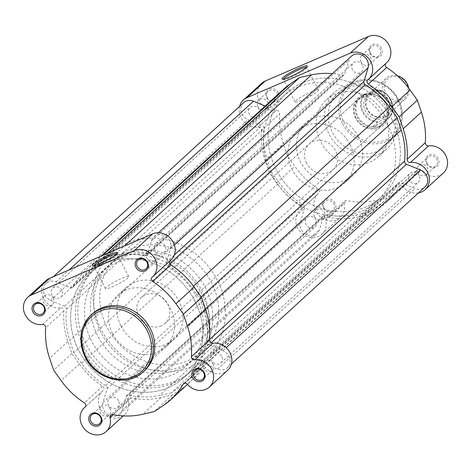 <?xml version="1.0" encoding="UTF-8"?>
<svg xmlns="http://www.w3.org/2000/svg" width="471" height="471" viewBox="0 0 471 471"><rect width="100%" height="100%" fill="white"/><g stroke="black" fill="none" stroke-linecap="round" stroke-linejoin="round"><path stroke-width="0.35" stroke-dasharray="2.35 1.77" d="M392.19 119.858A70.326 62.378 -132.5 0 0 286.78 92.964A70.326 62.378 -132.5 0 0 276.312 169.848A70.326 62.378 -132.5 0 0 381.716 196.748A70.326 62.378 -132.5 0 0 392.19 119.858A70.326 62.378 47.5 0 1 381.716 196.748A70.326 62.378 47.5 0 1 276.312 169.848A70.326 62.378 47.5 0 1 286.78 92.964A70.326 62.378 47.5 0 1 392.19 119.858M194.688 300.522A70.326 62.378 -132.5 0 0 89.284 273.627A70.326 62.378 -132.5 0 0 78.81 350.512A70.326 62.378 -132.5 0 0 184.22 377.412A70.326 62.378 -132.5 0 0 194.688 300.522A70.326 62.378 -132.5 0 0 89.284 273.627A70.326 62.378 -132.5 0 0 78.81 350.512A70.326 62.378 -132.5 0 0 184.22 377.412A70.326 62.378 -132.5 0 0 194.688 300.522M362.511 65.281A6.117 5.428 -132.5 0 0 353.344 62.937A6.117 5.428 -132.5 0 0 352.432 69.631A6.117 5.428 -132.5 0 0 361.598 71.969A6.117 5.428 -132.5 0 0 362.511 65.281M165.015 245.944A6.117 5.428 -132.5 0 0 155.842 243.601A6.117 5.428 -132.5 0 0 154.93 250.295A6.117 5.428 -132.5 0 0 164.102 252.633A6.117 5.428 -132.5 0 0 165.015 245.944M419.202 175.589A6.117 5.428 -132.5 0 0 410.035 173.251A6.117 5.428 -132.5 0 0 409.122 179.94A6.117 5.428 -132.5 0 0 418.295 182.277A6.117 5.428 -132.5 0 0 419.202 175.589M221.706 356.253A6.117 5.428 -132.5 0 0 212.533 353.915A6.117 5.428 -132.5 0 0 211.62 360.603A6.117 5.428 -132.5 0 0 220.793 362.941A6.117 5.428 -132.5 0 0 221.706 356.253M316.07 220.081A6.117 5.428 -132.5 0 0 306.898 217.743A6.117 5.428 -132.5 0 0 305.985 224.431A6.117 5.428 -132.5 0 0 315.158 226.769A6.117 5.428 -132.5 0 0 316.07 220.081M118.568 400.744A6.117 5.428 -132.5 0 0 109.402 398.401A6.117 5.428 -132.5 0 0 108.489 405.095A6.117 5.428 -132.5 0 0 117.656 407.433A6.117 5.428 -132.5 0 0 118.568 400.744M259.38 109.772A6.117 5.428 -132.5 0 0 250.207 107.429A6.117 5.428 -132.5 0 0 249.294 114.117A6.117 5.428 -132.5 0 0 258.467 116.461A6.117 5.428 -132.5 0 0 259.38 109.772M61.878 290.436A6.117 5.428 -132.5 0 0 52.705 288.093A6.117 5.428 -132.5 0 0 51.798 294.781A6.117 5.428 -132.5 0 0 60.965 297.124A6.117 5.428 -132.5 0 0 61.878 290.436M243.625 102.684A10.55 9.355 -132.5 0 0 248.011 119.705L262.047 125.486A2.814 2.496 47.5 0 1 263.63 126.946A2.814 2.496 47.5 0 1 263.937 128.554A75.248 66.741 -132.5 0 0 267.281 159.681L271.296 172.009L73.8 352.673L81.613 363.371A75.248 66.741 -132.5 0 0 105.675 385.561A2.814 2.496 -132.5 0 1 106.829 386.803A2.814 2.496 -132.5 0 1 107.052 388.846L102.955 402.505L300.451 221.841A10.55 9.355 -132.5 0 0 305.014 233.751A10.55 9.355 -132.5 0 0 317.107 233.516A10.55 9.355 -132.5 0 0 319.521 229.624L323.595 216.03A2.814 2.496 47.5 0 1 324.236 215A2.814 2.496 47.5 0 1 326.427 214.47A75.248 66.741 -132.5 0 0 357.047 214.8L368.852 212.185L171.356 392.849L181.076 386.179A75.248 66.741 -132.5 0 0 187.54 381.045A75.248 66.741 -132.5 0 0 200.305 364.348A2.814 2.496 -132.5 0 1 200.781 363.724A2.814 2.496 -132.5 0 1 203.419 363.335L217.52 369.146A10.55 9.355 -132.5 0 0 227.375 367.692A10.55 9.355 -132.5 0 0 228.947 356.158A10.55 9.355 -132.5 0 0 222.989 350.671L208.953 344.89A2.814 2.496 47.5 0 1 207.063 341.816A75.248 66.741 -132.5 0 0 203.719 310.695L205.527 309.041M300.451 221.841L304.549 208.182A2.814 2.496 -132.5 0 0 304.331 206.139A2.814 2.496 -132.5 0 0 303.171 204.897A75.248 66.741 -132.5 0 1 279.115 182.707L271.296 172.009M107.394 253.386L102.148 258.185L92.428 264.861A75.248 66.741 -132.5 0 0 85.957 269.995A75.248 66.741 -132.5 0 0 73.199 286.692A2.814 2.496 -132.5 0 1 72.717 287.316A2.814 2.496 -132.5 0 1 70.085 287.699L55.984 281.894A10.55 9.355 -132.5 0 0 46.123 283.348A10.55 9.355 -132.5 0 0 50.509 300.368L64.551 306.15A2.814 2.496 47.5 0 1 66.128 307.61A2.814 2.496 47.5 0 1 66.44 309.217A75.248 66.741 -132.5 0 0 69.779 340.345L267.281 159.681M201.235 296.96L199.704 298.361L191.885 287.669A75.248 66.741 -132.5 0 0 167.829 265.479A2.814 2.496 -132.5 0 1 166.451 262.188L170.549 248.529A10.55 9.355 -132.5 0 0 169.707 240.893A10.55 9.355 -132.5 0 0 153.893 236.854A10.55 9.355 -132.5 0 0 151.479 240.746L147.405 254.346A2.814 2.496 47.5 0 1 146.764 255.376A2.814 2.496 47.5 0 1 144.573 255.9A75.248 66.741 -132.5 0 0 113.953 255.57L124.332 246.08M351.395 56.19A10.55 9.355 -132.5 0 0 348.982 60.082L344.902 73.682A2.814 2.496 47.5 0 1 344.26 74.712A2.814 2.496 47.5 0 1 342.07 75.236A75.248 66.741 -132.5 0 0 332.302 73.653M102.148 258.185L113.953 255.57M283.46 89.331A75.248 66.741 -132.5 0 0 270.695 106.028A2.814 2.496 -132.5 0 1 270.219 106.652A2.814 2.496 -132.5 0 1 267.581 107.035L265.185 106.046M73.8 352.673L69.779 340.345M102.955 402.505A10.55 9.355 -132.5 0 0 107.518 414.415A10.55 9.355 -132.5 0 0 119.605 414.18A10.55 9.355 -132.5 0 0 122.018 410.288L126.098 396.694A2.814 2.496 47.5 0 1 126.74 395.664A2.814 2.496 47.5 0 1 128.93 395.134A75.248 66.741 -132.5 0 0 159.545 395.463L357.047 214.8M171.356 392.849L159.545 395.463M368.852 212.185L378.572 205.515A75.248 66.741 -132.5 0 0 385.043 200.381A75.248 66.741 -132.5 0 0 397.801 183.684A2.814 2.496 -132.5 0 1 398.283 183.06A2.814 2.496 -132.5 0 1 400.915 182.671L415.016 188.482A10.55 9.355 -132.5 0 0 424.877 187.028M199.704 298.361L203.719 310.695M93.888 265.697A13.106 1.778 -27.2 0 0 93.859 266.056A13.106 1.778 -27.2 0 0 94.076 266.215A13.106 1.778 -27.2 0 0 104.432 262.594A13.106 1.778 -27.2 0 0 116.308 255.412A13.106 1.778 -27.2 0 0 117.167 254.352A13.106 1.778 -27.2 0 0 117.167 254.075A13.106 1.778 -27.2 0 0 116.855 253.898M106.311 287.281A13.106 1.778 -27.2 0 0 105.451 288.611A13.106 1.778 -27.2 0 0 115.23 285.538A13.106 1.778 -27.2 0 0 127.9 277.967A13.106 1.778 -27.2 0 0 128.76 276.636A13.106 1.778 -27.2 0 0 118.98 279.715A13.106 1.778 -27.2 0 0 106.311 287.281M45.922 280.675A16.173 14.348 -132.5 0 0 43.509 298.361A16.173 14.348 -132.5 0 0 60.624 307.846L42.402 324.507M60.624 307.846A2.814 2.496 -132.5 0 1 63.915 311.019A77.709 68.925 -132.5 0 0 67.842 341.599L71.857 353.515L79.322 363.936A77.709 68.925 -132.5 0 0 102.548 386.191A2.814 2.496 47.5 0 1 103.208 390.465A2.814 2.496 47.5 0 1 103.12 390.541A16.173 14.348 -132.5 0 0 102.613 390.983A16.173 14.348 -132.5 0 0 100.199 408.669A16.173 14.348 -132.5 0 0 124.444 414.851A16.173 14.348 -132.5 0 0 128.259 400.892L113.205 414.663M213.139 364.001A5.905 5.24 -132.5 0 0 204.284 361.74A5.905 5.24 -132.5 0 0 203.407 368.198A5.905 5.24 -132.5 0 0 212.262 370.459A5.905 5.24 -132.5 0 0 213.139 364.001M156.449 253.692A5.905 5.24 -132.5 0 0 147.594 251.432A5.905 5.24 -132.5 0 0 146.716 257.89A5.905 5.24 -132.5 0 0 155.571 260.151A5.905 5.24 -132.5 0 0 156.449 253.692M53.317 298.184A5.905 5.24 -132.5 0 0 44.462 295.923A5.905 5.24 -132.5 0 0 43.579 302.382A5.905 5.24 -132.5 0 0 52.434 304.643A5.905 5.24 -132.5 0 0 53.317 298.184M110.008 408.492A5.905 5.24 -132.5 0 0 101.153 406.232A5.905 5.24 -132.5 0 0 100.27 412.69A5.905 5.24 -132.5 0 0 109.125 414.951A5.905 5.24 -132.5 0 0 110.008 408.492M92.522 313.745A38.54 34.183 -132.5 0 0 86.782 355.882A38.54 34.183 -132.5 0 0 144.544 370.618M83.603 346.126A70.326 62.378 -132.5 0 0 189.012 373.026A70.326 62.378 -132.5 0 0 199.486 296.141A70.326 62.378 -132.5 0 0 94.076 269.241A70.326 62.378 -132.5 0 0 83.603 346.126M120.965 325.956A35.166 31.186 -132.5 0 0 173.664 339.403A35.166 31.186 -132.5 0 0 178.903 300.963A35.166 31.186 -132.5 0 0 126.199 287.516A35.166 31.186 -132.5 0 0 120.965 325.956M112.575 333.633A35.166 31.186 -132.5 0 0 165.28 347.08A35.166 31.186 -132.5 0 0 170.514 308.635A35.166 31.186 -132.5 0 0 117.809 295.187A35.166 31.186 -132.5 0 0 112.575 333.633M170.078 260.793A2.814 2.496 -132.5 0 1 170.29 260.575A2.814 2.496 -132.5 0 1 170.378 260.498A16.173 14.348 -132.5 0 0 170.891 260.051M128.259 400.892A2.814 2.496 -132.5 0 1 128.919 398.466A2.814 2.496 -132.5 0 1 131.026 397.918A77.709 68.925 -132.5 0 0 161.029 397.583L172.421 394.928L181.918 388.575A77.709 68.925 -132.5 0 0 189.201 382.858A77.709 68.925 -132.5 0 0 201.311 367.598A2.814 2.496 47.5 0 1 201.747 367.05A2.814 2.496 47.5 0 1 205.574 367.539A16.173 14.348 -132.5 0 0 227.581 370.365M172.421 394.928L154.205 411.589M71.857 353.515L53.641 370.177M283.542 79.104A13.106 1.778 -27.2 0 0 283.513 79.464A13.106 1.778 -27.2 0 0 283.736 79.623A13.106 1.778 -27.2 0 0 294.087 76.002A13.106 1.778 -27.2 0 0 305.962 68.819A13.106 1.778 -27.2 0 0 306.821 67.759A13.106 1.778 -27.2 0 0 306.821 67.483A13.106 1.778 -27.2 0 0 306.509 67.3M381.481 48.289A7.036 6.235 -132.5 0 0 372.502 44.592A7.036 6.235 -132.5 0 0 369.894 53.294A7.036 6.235 -132.5 0 0 378.872 56.991A7.036 6.235 -132.5 0 0 381.481 48.289M370.436 53.241A5.905 5.24 47.5 0 1 371.319 46.782A5.905 5.24 47.5 0 1 380.174 49.043A5.905 5.24 47.5 0 1 379.29 55.501A5.905 5.24 47.5 0 1 370.436 53.241M438.171 158.603A7.036 6.235 -132.5 0 0 429.193 154.906A7.036 6.235 -132.5 0 0 426.585 163.602A7.036 6.235 -132.5 0 0 435.563 167.299A7.036 6.235 -132.5 0 0 438.171 158.603M427.126 163.549A5.905 5.24 47.5 0 1 428.009 157.09A5.905 5.24 47.5 0 1 436.864 159.351A5.905 5.24 47.5 0 1 435.981 165.81A5.905 5.24 47.5 0 1 427.126 163.549M335.04 203.095A7.036 6.235 -132.5 0 0 326.062 199.392A7.036 6.235 -132.5 0 0 323.453 208.094A7.036 6.235 -132.5 0 0 332.432 211.791A7.036 6.235 -132.5 0 0 335.04 203.095M323.995 208.041A5.905 5.24 47.5 0 1 324.872 201.582A5.905 5.24 47.5 0 1 333.727 203.843A5.905 5.24 47.5 0 1 332.85 210.302A5.905 5.24 47.5 0 1 323.995 208.041M278.349 92.781A7.036 6.235 -132.5 0 0 269.371 89.084A7.036 6.235 -132.5 0 0 266.757 97.78A7.036 6.235 -132.5 0 0 275.741 101.477A7.036 6.235 -132.5 0 0 278.349 92.781M267.304 97.733A5.905 5.24 47.5 0 1 268.182 91.274A5.905 5.24 47.5 0 1 277.036 93.535A5.905 5.24 47.5 0 1 276.159 99.993A5.905 5.24 47.5 0 1 267.304 97.733M386.332 104.662A18.705 16.591 -132.5 0 0 362.452 94.824A18.705 16.591 -132.5 0 0 355.511 117.956A18.705 16.591 -132.5 0 0 379.396 127.794A18.705 16.591 -132.5 0 0 386.332 104.662M356.052 117.909A17.58 15.596 47.5 0 1 358.672 98.686A17.58 15.596 47.5 0 1 385.025 105.41A17.58 15.596 47.5 0 1 382.405 124.632A17.58 15.596 47.5 0 1 356.052 117.909M317.554 91.374A13.106 1.778 -27.2 0 0 318.414 90.043A13.106 1.778 -27.2 0 0 308.635 93.123A13.106 1.778 -27.2 0 0 295.965 100.688A13.106 1.778 -27.2 0 0 295.105 102.019A13.106 1.778 -27.2 0 0 304.884 98.939A13.106 1.778 -27.2 0 0 317.554 91.374M239.615 106.352A16.173 14.348 47.5 0 0 258.12 127.182L276.336 110.52A2.814 2.496 47.5 0 1 279.315 112.169A2.814 2.496 47.5 0 1 279.633 113.694A77.709 68.925 47.5 0 0 283.56 144.273L287.575 156.184L294.852 166.351A77.709 68.925 47.5 0 0 318.266 188.865A2.814 2.496 47.5 0 1 319.344 190.06A2.814 2.496 47.5 0 1 318.926 193.139A2.814 2.496 47.5 0 1 318.838 193.216A16.173 14.348 47.5 0 0 318.325 193.658A16.173 14.348 47.5 0 0 318.661 215.276A16.173 14.348 47.5 0 0 340.162 217.525A16.173 14.348 47.5 0 0 343.971 203.566A2.814 2.496 -132.5 0 1 344.637 201.141A2.814 2.496 -132.5 0 1 346.744 200.593A77.709 68.925 47.5 0 0 376.747 200.257L388.139 197.602L397.63 191.25A77.709 68.925 47.5 0 0 404.919 185.533A77.709 68.925 47.5 0 0 417.023 170.272A2.814 2.496 47.5 0 1 417.465 169.719A2.814 2.496 47.5 0 1 421.292 170.214A16.173 14.348 47.5 0 0 443.299 173.034M258.12 127.182A2.814 2.496 47.5 0 1 261.099 128.83A2.814 2.496 47.5 0 1 261.417 130.355L279.633 113.694M261.417 130.355A77.709 68.925 47.5 0 0 265.344 160.935L269.359 172.851L276.636 183.013A77.709 68.925 47.5 0 0 300.051 205.527A2.814 2.496 47.5 0 1 301.128 206.728A2.814 2.496 47.5 0 1 300.71 209.801A2.814 2.496 47.5 0 1 300.622 209.878L318.838 193.216M314.551 216.684A5.905 5.24 47.5 0 1 315.429 210.225A5.905 5.24 47.5 0 1 324.283 212.48A5.905 5.24 47.5 0 1 323.406 218.938A5.905 5.24 47.5 0 1 314.551 216.684M257.861 106.369A5.905 5.24 47.5 0 1 258.738 99.911A5.905 5.24 47.5 0 1 267.593 102.172A5.905 5.24 47.5 0 1 266.716 108.63A5.905 5.24 47.5 0 1 257.861 106.369M360.992 61.878A5.905 5.24 47.5 0 1 361.875 55.419A5.905 5.24 47.5 0 1 370.73 57.68A5.905 5.24 47.5 0 1 369.847 64.138A5.905 5.24 47.5 0 1 360.992 61.878M417.683 172.192A5.905 5.24 47.5 0 1 418.566 165.733A5.905 5.24 47.5 0 1 427.421 167.988A5.905 5.24 47.5 0 1 426.538 174.447A5.905 5.24 47.5 0 1 417.683 172.192M391.248 106.941A35.725 31.687 47.5 0 1 388.993 142.713A35.725 31.687 47.5 0 1 332.379 132.339A35.725 31.687 47.5 0 1 341.251 90.52A35.725 31.687 47.5 0 1 391.248 106.941M392.608 106.823A38.54 34.183 47.5 0 1 386.868 148.954A38.54 34.183 47.5 0 1 329.105 134.217A38.54 34.183 47.5 0 1 334.84 92.081A38.54 34.183 47.5 0 1 392.608 106.823M384.218 114.494A38.54 34.183 47.5 0 1 378.478 156.631A38.54 34.183 47.5 0 1 320.716 141.889A38.54 34.183 47.5 0 1 326.456 99.758A38.54 34.183 47.5 0 1 384.218 114.494M387.397 124.244A70.326 62.378 47.5 0 1 376.924 201.129A70.326 62.378 47.5 0 1 271.514 174.235A70.326 62.378 47.5 0 1 281.988 97.35A70.326 62.378 47.5 0 1 387.397 124.244M350.035 144.414A35.166 31.186 47.5 0 1 344.801 182.86A35.166 31.186 47.5 0 1 292.097 169.413A35.166 31.186 47.5 0 1 297.336 130.967A35.166 31.186 47.5 0 1 350.035 144.414M358.425 136.743A35.166 31.186 47.5 0 1 353.191 175.188A35.166 31.186 47.5 0 1 300.486 161.736A35.166 31.186 47.5 0 1 305.72 123.296A35.166 31.186 47.5 0 1 358.425 136.743M306.58 163.16A17.58 15.596 47.5 0 1 309.2 143.943A17.58 15.596 47.5 0 1 335.552 150.667A17.58 15.596 47.5 0 1 332.932 169.884A17.58 15.596 47.5 0 1 306.58 163.16M418.425 192.922A16.173 14.348 47.5 0 1 403.076 186.875A2.814 2.496 47.5 0 0 399.249 186.386A2.814 2.496 47.5 0 0 398.807 186.934A77.709 68.925 47.5 0 1 386.703 202.194A77.709 68.925 47.5 0 1 379.414 207.911L369.923 214.264L358.531 216.919A77.709 68.925 47.5 0 1 328.528 217.255A2.814 2.496 -132.5 0 0 326.421 217.802A2.814 2.496 -132.5 0 0 325.755 220.228A16.173 14.348 47.5 0 1 321.946 234.193A16.173 14.348 47.5 0 1 300.445 231.938A16.173 14.348 47.5 0 1 300.109 210.319A16.173 14.348 47.5 0 1 300.622 209.878M276.336 110.52A16.173 14.348 47.5 0 1 259.403 101.365A16.173 14.348 47.5 0 1 261.635 83.349M386.603 62.725A16.173 14.348 47.5 0 1 386.096 63.167A2.814 2.496 47.5 0 0 386.008 63.244A2.814 2.496 47.5 0 0 385.796 63.467M269.359 172.851L287.575 156.184M369.923 214.264L388.139 197.602M384.96 116.69A14.065 12.476 47.5 0 1 368.081 111.079A14.065 12.476 47.5 0 1 369.099 93.917A14.065 12.476 47.5 0 1 372.22 91.898A14.065 12.476 47.5 0 1 389.105 97.509A14.065 12.476 47.5 0 1 388.086 114.671A14.065 12.476 47.5 0 1 384.96 116.69M397.394 75.778A14.065 12.476 -132.5 0 0 389.252 76.32A14.065 12.476 -132.5 0 0 386.126 78.339A14.065 12.476 -132.5 0 0 385.107 95.501A14.065 12.476 -132.5 0 0 401.993 101.112A14.065 12.476 -132.5 0 0 405.113 99.093A14.065 12.476 -132.5 0 0 408.663 88.101M401.84 99.475A12.693 11.263 47.5 0 1 385.631 92.799A12.693 11.263 47.5 0 1 390.341 77.103A12.693 11.263 47.5 0 1 406.55 83.773A12.693 11.263 47.5 0 1 401.84 99.475M370.542 93.435A14.065 12.476 47.5 0 1 388.504 100.829A14.065 12.476 47.5 0 1 383.282 118.221A14.065 12.476 47.5 0 1 365.325 110.826A14.065 12.476 47.5 0 1 370.542 93.435M121.271 257.684A63.297 56.137 47.5 0 1 197.243 282.93A63.297 56.137 47.5 0 1 192.651 360.162A63.297 56.137 47.5 0 1 178.597 369.235A63.297 56.137 47.5 0 1 102.625 343.989A63.297 56.137 47.5 0 1 107.211 266.757A63.297 56.137 47.5 0 1 121.271 257.684M115.277 263.165A63.297 56.137 47.5 0 1 191.25 288.411A63.297 56.137 47.5 0 1 186.663 365.643A63.297 56.137 47.5 0 1 172.604 374.716A63.297 56.137 47.5 0 1 96.632 349.47A63.297 56.137 47.5 0 1 101.218 272.238A63.297 56.137 47.5 0 1 115.277 263.165M175.789 380.915A70.326 62.378 47.5 0 1 91.374 352.867A70.326 62.378 47.5 0 1 96.473 267.051A70.326 62.378 47.5 0 1 112.092 256.972A70.326 62.378 47.5 0 1 196.507 285.014A70.326 62.378 47.5 0 1 191.409 370.83A70.326 62.378 47.5 0 1 175.789 380.915M191.132 366.88A70.326 62.378 47.5 0 1 106.717 338.832A70.326 62.378 47.5 0 1 111.81 253.015A70.326 62.378 47.5 0 1 127.429 242.936A70.326 62.378 47.5 0 1 211.844 270.984A70.326 62.378 47.5 0 1 206.745 356.8A70.326 62.378 47.5 0 1 191.132 366.88M130.614 249.135A63.297 56.137 47.5 0 1 206.586 274.375A63.297 56.137 47.5 0 1 202 351.613A63.297 56.137 47.5 0 1 187.947 360.686A63.297 56.137 47.5 0 1 111.968 335.44A63.297 56.137 47.5 0 1 116.561 258.208A63.297 56.137 47.5 0 1 130.614 249.135M124.627 254.617A63.297 56.137 47.5 0 1 200.599 279.856A63.297 56.137 47.5 0 1 196.007 357.095A63.297 56.137 47.5 0 1 181.953 366.167A63.297 56.137 47.5 0 1 105.981 340.922A63.297 56.137 47.5 0 1 110.567 263.689A63.297 56.137 47.5 0 1 124.627 254.617M161.253 325.885A17.58 15.596 47.5 0 1 140.146 318.873A17.58 15.596 47.5 0 1 141.424 297.419A17.58 15.596 47.5 0 1 145.327 294.899A17.58 15.596 47.5 0 1 166.428 301.911A17.58 15.596 47.5 0 1 165.156 323.365A17.58 15.596 47.5 0 1 161.253 325.885M384.872 121.754L389.988 116.932C398.007 107.565 388.881 89.884 375.964 89.643L375.016 89.99A16.668 14.784 47.5 0 1 390.647 99.905A16.668 14.784 47.5 0 1 389.028 117.261L389.976 116.943A17.233 15.284 -132.5 0 0 390.918 99.881A17.233 15.284 -132.5 0 0 375.964 89.673L371.507 93.753L370.559 93.906A17.233 15.284 47.5 0 1 387.974 115.201A17.233 15.284 47.5 0 1 384.872 121.754L379.602 126.146A17.58 15.596 47.5 0 1 358.502 119.134A17.58 15.596 47.5 0 1 359.773 97.68A17.58 15.596 47.5 0 1 363.677 95.16A17.58 15.596 47.5 0 1 368.069 94.029A17.58 15.596 47.5 0 1 387.88 115.683A17.58 15.596 47.5 0 1 383.506 123.626A17.58 15.596 47.5 0 1 379.602 126.146L373.032 126.552L377.483 122.33L378.814 121.665A16.668 14.784 47.5 0 1 363.182 111.751A16.668 14.784 47.5 0 1 364.801 94.394L363.471 95.065A17.233 15.284 -132.5 0 0 362.529 112.127A17.233 15.284 -132.5 0 0 377.483 122.33M373.562 126.634A17.233 15.284 47.5 0 1 357.866 116.39A17.233 15.284 47.5 0 1 359.243 98.78L363.471 95.065M370.559 93.906L368.31 94L363.677 95.16L359.243 98.78M385.284 121.265L373.032 126.552M385.519 121.018L373.026 126.411M389.028 117.261L378.814 121.665M375.016 89.99L364.801 94.394M371.507 93.753L359.008 99.14M371.207 93.876L358.955 99.163M222.989 350.671L226.227 347.71M107.052 388.846L304.549 208.182M66.44 309.217L263.937 128.554M151.479 240.746L348.982 60.082M170.549 248.529L174.394 245.014M166.451 262.188L174.27 255.035M147.405 254.346L344.902 73.682M144.573 255.9L342.07 75.236M92.428 264.861L102.802 255.364M73.199 286.692L270.695 106.028M70.085 287.699L267.581 107.035M55.984 281.894L69.072 269.918M50.509 300.368L248.011 119.705M64.551 306.15L262.047 125.486M81.613 363.371L279.115 182.707M105.675 385.561L303.171 204.897M122.018 410.288L319.521 229.624M126.098 396.694L323.595 216.03M128.93 395.134L326.427 214.47M181.076 386.179L378.572 205.515M200.305 364.348L397.801 183.684M203.419 363.335L400.915 182.671M217.52 369.146L415.016 188.482M208.953 344.89L211.173 342.853M207.063 341.816L209.624 339.473M191.885 287.669L193.51 286.185M167.829 265.479L169.86 263.625M143.107 371.931A38.54 34.183 47.5 0 1 85.345 357.195M103.12 390.541L85.08 407.044M205.574 367.539L187.358 384.201M201.311 367.598L184.12 383.323M181.918 388.575L163.696 405.237M63.915 311.019L45.699 327.681M67.842 341.599L49.626 358.26M170.378 260.498L152.162 277.16M131.026 397.918L112.81 414.58M161.029 397.583L142.813 414.25M102.548 386.191L84.333 402.858M79.322 363.936L61.106 380.603M397.659 99.775A32.452 28.784 47.5 0 1 385.619 139.905A32.452 28.784 47.5 0 1 344.189 122.843A32.452 28.784 47.5 0 1 356.223 82.713A32.452 28.784 47.5 0 1 397.659 99.775M342.588 123.749A33.853 30.026 -132.5 0 0 396.235 133.576A33.853 30.026 -132.5 0 0 398.366 99.681A33.853 30.026 -132.5 0 0 350.995 84.121A33.853 30.026 -132.5 0 0 342.588 123.749M300.051 205.527L318.266 188.865M276.636 183.013L294.852 166.351M325.755 220.228L343.971 203.566M328.528 217.255L346.744 200.593M358.531 216.919L376.747 200.257M398.807 186.934L417.023 170.272M379.414 207.911L397.63 191.25M403.076 186.875L421.292 170.214M367.88 79.834L386.096 63.167M265.344 160.935L283.56 144.273M94.076 269.241L281.988 97.35M155.842 243.601L353.344 62.937M212.533 353.915L410.035 173.251M109.402 398.401L306.898 217.743M52.705 288.093L250.207 107.429M153.893 236.854L158.38 232.751M146.764 255.376L344.26 74.712M85.957 269.995L101.188 256.065M72.717 287.316L270.219 106.652M46.123 283.348L53.429 276.665M119.605 414.18L317.107 233.516M126.74 395.664L324.236 215M187.54 381.045L385.043 200.381M200.781 363.724L398.283 183.06M227.375 367.692L231.385 364.024M60.965 297.124L258.467 116.461M117.656 407.433L315.158 226.769M220.793 362.941L418.295 182.277M164.102 252.633L361.598 71.969M189.012 373.026L376.924 201.129M94.076 266.215L92.587 265.756M105.451 288.611L93.859 266.056M102.613 390.983L85.204 406.909M204.284 361.74L194.841 370.383M147.594 251.432L138.15 260.074M44.462 295.923L35.019 304.56M101.153 406.232L91.71 414.874M173.664 339.403L165.28 347.08M126.199 287.516L117.809 295.187M109.125 414.951L99.681 423.588M52.434 304.643L42.991 313.28M155.571 260.151L146.128 268.788M212.262 370.459L202.818 379.096M201.747 367.05L183.531 383.712M189.201 382.858L187.523 384.395M124.444 414.851L123.29 415.911M170.29 260.575L152.074 277.236M128.919 398.466L110.703 415.128M103.208 390.465L84.992 407.127M128.76 276.636L117.167 254.075M117.167 254.352L117.656 252.868M341.251 90.52L350.995 84.121C365.679 73.741 389.9 81.724 398.431 99.569C404.289 112.057 403.553 123.39 396.235 133.576L388.993 142.713M306.821 67.759L307.31 66.276M318.414 90.043L306.821 67.483M300.71 209.801L318.926 193.139M315.429 210.225L324.872 201.582M258.738 99.911L268.182 91.274M361.875 55.419L371.319 46.782M418.566 165.733L428.009 157.09M378.478 156.631L386.868 148.954M344.801 182.86L353.191 175.188M309.2 143.943L358.672 98.686M332.932 169.884L382.405 124.632M297.336 130.967L305.72 123.296M326.456 99.758L334.84 92.081M426.538 174.447L435.981 165.81M369.847 64.138L379.29 55.501M266.716 108.63L276.159 99.993M323.406 218.938L332.85 210.302M321.946 234.193L340.162 217.525M300.109 210.319L318.325 193.658M326.421 217.802L344.637 201.141M386.703 202.194L404.919 185.533M399.249 186.386L417.465 169.719M367.792 79.911L386.008 63.244M295.105 102.019L283.513 79.464M283.736 79.623L282.241 79.157M369.211 95.719C360.515 104.839 371.06 120.388 383.647 116.107L386.297 114.4C396.323 102.272 380.668 89.737 371.86 94.012L369.211 95.719M369.099 93.917L386.126 78.339M186.663 365.643L192.651 360.162M96.473 267.051L111.81 253.015M196.007 357.095L202 351.613M141.424 297.419L359.773 97.68M165.156 323.365L383.506 123.626M110.567 263.689L116.561 258.208M191.409 370.83L206.745 356.8M101.218 272.238L107.211 266.757M387.974 115.201L387.88 115.683M388.086 114.671L405.113 99.093"/><path stroke-width="0.71" d="M231.385 364.024L424.877 187.028A10.55 9.355 -132.5 0 0 426.443 175.495A10.55 9.355 -132.5 0 0 420.491 170.007L406.449 164.226A2.814 2.496 47.5 0 1 404.56 161.153A75.248 66.741 -132.5 0 0 401.221 130.031L397.2 117.697L389.387 107.005A75.248 66.741 -132.5 0 0 365.325 84.815A2.814 2.496 -132.5 0 1 363.948 81.524L368.045 67.865A10.55 9.355 -132.5 0 0 367.203 60.229A10.55 9.355 -132.5 0 0 351.395 56.19L158.38 232.751M332.302 73.653A75.248 66.741 -132.5 0 0 311.455 74.907L299.644 77.521L289.924 84.197A75.248 66.741 -132.5 0 0 283.46 89.331L101.188 256.065M107.394 253.386L299.644 77.521M69.072 269.918L253.48 101.23L265.185 106.046M253.48 101.23A10.55 9.355 -132.5 0 0 243.625 102.684L53.429 276.665M201.235 296.96L397.2 117.697M89.519 422.081A7.036 6.235 47.5 0 1 92.128 413.385A7.036 6.235 47.5 0 1 101.106 417.082A7.036 6.235 47.5 0 1 98.498 425.778A7.036 6.235 47.5 0 1 89.519 422.081M100.564 417.129A5.905 5.24 -132.5 0 0 91.71 414.874A5.905 5.24 -132.5 0 0 90.826 421.333A5.905 5.24 -132.5 0 0 99.681 423.588A5.905 5.24 -132.5 0 0 100.564 417.129M32.829 311.773A7.036 6.235 47.5 0 1 35.437 303.077A7.036 6.235 47.5 0 1 44.415 306.774A7.036 6.235 47.5 0 1 41.807 315.47A7.036 6.235 47.5 0 1 32.829 311.773M43.874 306.821A5.905 5.24 -132.5 0 0 35.019 304.56A5.905 5.24 -132.5 0 0 34.136 311.019A5.905 5.24 -132.5 0 0 42.991 313.28A5.905 5.24 -132.5 0 0 43.874 306.821M116.726 254.016A14.23 1.931 152.8 0 1 103.826 261.823A14.23 1.931 152.8 0 1 92.587 265.756A14.23 1.931 152.8 0 1 93.282 264.131A14.23 1.931 152.8 0 1 107.894 255.517A14.23 1.931 152.8 0 1 117.656 252.868A14.23 1.931 152.8 0 1 116.726 254.016M116.855 253.898A13.106 1.778 -27.2 0 0 106.393 257.637A13.106 1.778 -27.2 0 0 94.718 264.726A13.106 1.778 -27.2 0 0 93.888 265.697M135.96 267.281A7.036 6.235 47.5 0 1 138.568 258.585A7.036 6.235 47.5 0 1 147.547 262.282A7.036 6.235 47.5 0 1 144.938 270.978A7.036 6.235 47.5 0 1 135.96 267.281M147.005 262.329A5.905 5.24 -132.5 0 0 138.15 260.074A5.905 5.24 -132.5 0 0 137.273 266.533A5.905 5.24 -132.5 0 0 146.128 268.788A5.905 5.24 -132.5 0 0 147.005 262.329M192.651 377.589A7.036 6.235 47.5 0 1 195.259 368.893A7.036 6.235 47.5 0 1 204.243 372.59A7.036 6.235 47.5 0 1 201.629 381.286A7.036 6.235 47.5 0 1 192.651 377.589M203.696 372.638A5.905 5.24 -132.5 0 0 194.841 370.383A5.905 5.24 -132.5 0 0 193.964 376.841A5.905 5.24 -132.5 0 0 202.818 379.096A5.905 5.24 -132.5 0 0 203.696 372.638M151.656 280.31A2.814 2.496 -132.5 0 0 152.734 281.505A77.709 68.925 -132.5 0 1 175.96 303.76L183.425 314.186L187.44 326.103A77.709 68.925 -132.5 0 1 191.367 356.682A2.814 2.496 -132.5 0 0 191.685 358.207A2.814 2.496 -132.5 0 0 194.664 359.856A16.173 14.348 -132.5 0 1 211.597 369.011A16.173 14.348 -132.5 0 1 209.365 387.027A16.173 14.348 -132.5 0 1 187.358 384.201A2.814 2.496 47.5 0 0 183.531 383.712A2.814 2.496 47.5 0 0 183.095 384.265A77.709 68.925 -132.5 0 1 170.985 399.52A77.709 68.925 -132.5 0 1 163.696 405.237L154.205 411.589L142.813 414.25A77.709 68.925 -132.5 0 1 112.81 414.58A2.814 2.496 -132.5 0 0 110.703 415.128A2.814 2.496 -132.5 0 0 110.043 417.553A16.173 14.348 -132.5 0 1 106.228 431.518A16.173 14.348 -132.5 0 1 81.983 425.331A16.173 14.348 -132.5 0 1 84.397 407.645A16.173 14.348 -132.5 0 1 84.904 407.203A2.814 2.496 47.5 0 0 84.992 407.127A2.814 2.496 47.5 0 0 84.333 402.858A77.709 68.925 -132.5 0 1 61.106 380.603L53.641 370.177L49.626 358.26A77.709 68.925 -132.5 0 1 45.699 327.681A2.814 2.496 -132.5 0 0 42.402 324.507A16.173 14.348 -132.5 0 1 25.293 315.022A16.173 14.348 -132.5 0 1 27.701 297.336A16.173 14.348 -132.5 0 1 31.298 295.017L134.429 250.531A16.173 14.348 -132.5 0 1 153.846 256.978A16.173 14.348 -132.5 0 1 152.675 276.718A16.173 14.348 -132.5 0 1 152.162 277.16A2.814 2.496 -132.5 0 0 152.074 277.236A2.814 2.496 -132.5 0 0 151.656 280.31M170.078 260.793A2.814 2.496 -132.5 0 0 169.872 263.648A2.814 2.496 -132.5 0 0 170.949 264.843L152.734 281.505M152.675 276.718L170.891 260.051A16.173 14.348 -132.5 0 0 172.062 240.316A16.173 14.348 -132.5 0 0 152.645 233.863L49.514 278.355A16.173 14.348 -132.5 0 0 45.922 280.675L27.701 297.336M170.949 264.843A77.709 68.925 -132.5 0 1 194.176 287.098L201.641 297.525L205.656 309.441A77.709 68.925 -132.5 0 1 209.583 340.021A2.814 2.496 -132.5 0 0 209.901 341.546A2.814 2.496 -132.5 0 0 212.88 343.194L194.664 359.856M143.107 371.931L144.544 370.618A38.54 34.183 -132.5 0 0 150.284 328.487A38.54 34.183 -132.5 0 0 92.522 313.745L91.086 315.058A38.54 34.183 47.5 0 1 148.848 329.8A38.54 34.183 47.5 0 1 143.107 371.931C127.252 387.662 95.743 379.597 85.251 357.336C77.827 340.927 79.77 326.833 91.086 315.058A38.54 34.183 47.5 0 0 85.345 357.195M209.365 387.027L227.581 370.365A16.173 14.348 -132.5 0 0 229.813 352.343A16.173 14.348 -132.5 0 0 212.88 343.194M201.641 297.525L183.425 314.186M282.936 77.538A14.23 1.931 152.8 0 1 297.548 68.919A14.23 1.931 152.8 0 1 307.31 66.276A14.23 1.931 152.8 0 1 306.38 67.424A14.23 1.931 152.8 0 1 293.486 75.225A14.23 1.931 152.8 0 1 282.241 79.157A14.23 1.931 152.8 0 1 282.936 77.538M306.509 67.3A13.106 1.778 -27.2 0 0 296.047 71.039A13.106 1.778 -27.2 0 0 284.372 78.127A13.106 1.778 -27.2 0 0 283.542 79.104M239.615 106.352A16.173 14.348 47.5 0 1 243.419 100.011A16.173 14.348 47.5 0 1 247.01 97.691L350.147 53.199A16.173 14.348 47.5 0 1 370.801 61.707A16.173 14.348 47.5 0 1 368.387 79.387A16.173 14.348 47.5 0 1 367.88 79.834A2.814 2.496 47.5 0 0 367.792 79.911A2.814 2.496 47.5 0 0 368.452 84.179A77.709 68.925 47.5 0 1 391.866 106.699L399.143 116.861L417.359 100.199L410.082 90.038A77.709 68.925 47.5 0 0 386.667 67.518A2.814 2.496 47.5 0 1 385.796 63.467M243.419 100.011L261.635 83.349A16.173 14.348 47.5 0 1 265.226 81.03L368.363 36.538A16.173 14.348 47.5 0 1 389.017 45.045A16.173 14.348 47.5 0 1 386.603 62.725L368.387 79.387M399.143 116.861L403.158 128.777A77.709 68.925 47.5 0 1 407.085 159.357A2.814 2.496 -132.5 0 0 410.376 162.53A16.173 14.348 47.5 0 1 427.491 172.015A16.173 14.348 47.5 0 1 425.077 189.701A16.173 14.348 47.5 0 1 418.425 192.922M403.158 128.777L421.374 112.11A77.709 68.925 47.5 0 1 425.301 142.689A2.814 2.496 -132.5 0 0 428.598 145.863A16.173 14.348 47.5 0 1 445.707 155.353A16.173 14.348 47.5 0 1 443.299 173.034L425.077 189.701M421.374 112.11L417.359 100.199M408.663 88.101A14.065 12.476 -132.5 0 0 397.394 75.778M226.227 347.71L420.491 170.007M174.394 245.014L368.045 67.865M174.27 255.035L363.948 81.524M124.332 246.08L311.455 74.907M102.802 255.364L289.924 84.197M211.173 342.853L406.449 164.226M209.624 339.473L404.56 161.153M205.527 309.041L401.221 130.031M193.51 286.185L389.387 107.005M169.86 263.625L365.325 84.815M86.022 357.136A37.132 32.935 -132.5 0 0 133.434 376.659A37.132 32.935 -132.5 0 0 147.211 330.736A37.132 32.935 -132.5 0 0 99.799 311.213A37.132 32.935 -132.5 0 0 86.022 357.136M49.514 278.355L31.298 295.017M152.645 233.863L134.429 250.531M184.12 383.323L183.095 384.265M209.583 340.021L191.367 356.682M205.656 309.441L187.44 326.103M113.205 414.663L110.043 417.553M194.176 287.098L175.96 303.76M350.147 53.199L368.363 36.538M410.376 162.53L428.598 145.863M247.01 97.691L265.226 81.03M407.085 159.357L425.301 142.689M368.452 84.179L386.667 67.518M391.866 106.699L410.082 90.038M85.204 406.909L84.397 407.645M187.523 384.395L170.985 399.52M123.29 415.911L106.228 431.518"/></g></svg>
